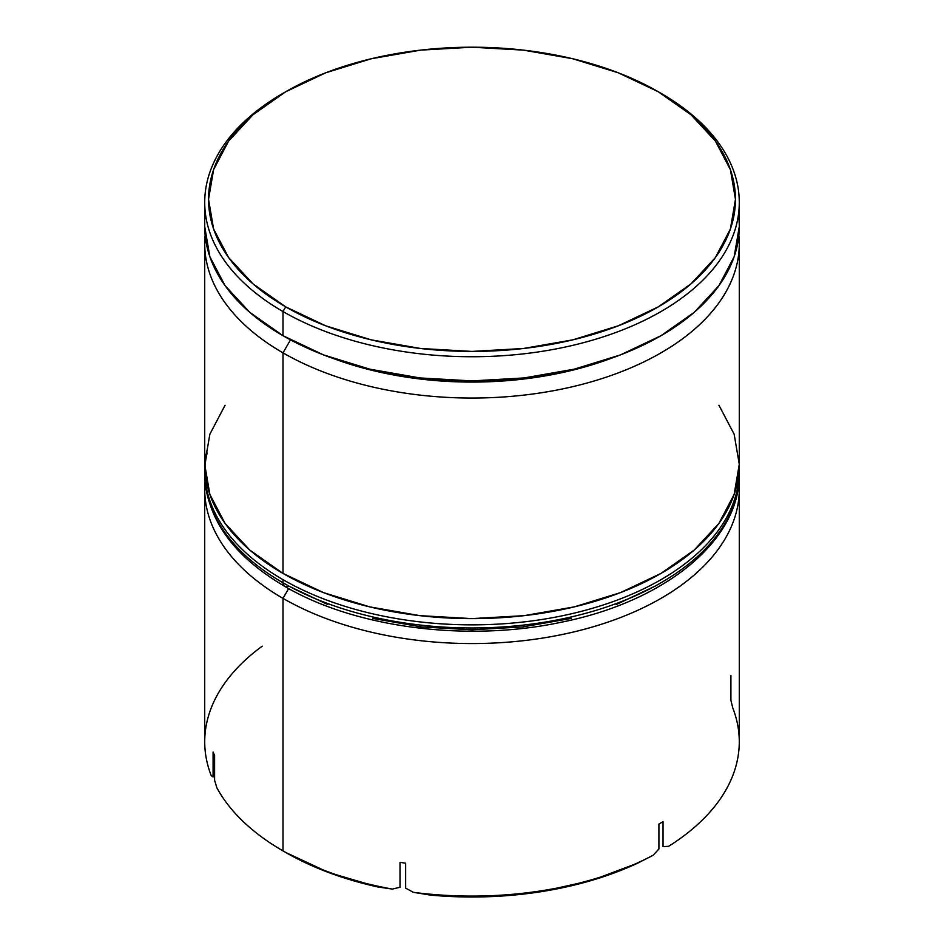 <?xml version="1.0" encoding="UTF-8"?>
<svg xmlns="http://www.w3.org/2000/svg" width="944" height="944" viewBox="0 0 944 944"><rect width="100%" height="100%" fill="white"/><g stroke="black" fill="none" stroke-linecap="round" stroke-linejoin="round"><path stroke-width="1.42" d="M282.999 352.855A267.282 154.309 0 0 0 581.103 384.609A267.282 154.309 0 0 0 738.869 235.174A267.282 154.309 180 0 1 739.282 243.729A267.282 154.309 180 0 1 574.282 386.297A267.282 154.309 180 0 1 282.999 352.855L282.999 573.421A267.282 154.309 0 0 0 574.282 606.874A267.282 154.309 0 0 0 739.282 464.306L734.149 494.408L718.939 523.365L694.241 550.045L661.001 573.421L620.491 592.62L574.282 606.874L524.144 615.653L472 618.615L419.856 615.653L369.718 606.874L323.509 592.62L282.999 573.421L282.999 352.855A267.282 154.309 180 0 1 204.718 243.729A267.282 154.309 180 0 1 205.131 235.174A267.282 154.309 0 0 0 282.999 352.855L290.504 339.864L282.999 352.855M610.308 358.637A255.824 147.701 180 0 1 333.692 358.637A255.824 147.701 0 0 0 610.308 358.637M730.916 675.408L730.916 700.354L732.78 707.953A267.282 154.309 180 0 1 668.553 846.343L663.042 846.579L663.042 821.634A267.282 154.309 180 0 1 658.924 824.018L658.924 848.963L653.118 855.252L638.05 862.993L591.758 880.386L540.192 891.82L485.629 896.8L430.464 895.101A263.459 152.114 0 0 0 638.05 862.993L653.118 855.252A267.282 154.309 180 0 1 413.425 892.34L405.649 888.139L405.649 863.205A267.282 154.309 180 0 1 400.008 862.332L400.008 887.266L392.338 889.083L377.883 886.971L392.338 889.083A267.282 154.309 180 0 1 282.999 850.898L285.702 852.456A263.459 152.114 0 0 0 377.883 886.971L328.642 872.516L285.702 852.456A263.459 152.114 0 0 0 285.702 852.456L282.999 850.898A267.282 154.309 180 0 1 282.999 850.886L282.999 598.366L282.999 850.898A267.282 154.309 0 0 0 392.338 889.083L400.008 887.266L400.008 862.332A267.282 154.309 0 0 0 405.649 863.205L405.649 888.139L413.425 892.34A267.282 154.309 0 0 0 653.118 855.252L658.924 848.963L658.924 824.018A267.282 154.309 0 0 0 663.042 821.634L663.042 846.579L668.553 846.343A267.282 154.309 0 0 0 739.282 741.772L739.282 489.252A267.282 154.309 180 0 1 574.282 631.819A267.282 154.309 180 0 1 282.999 598.366L288.652 588.572L282.999 598.366A267.282 154.309 0 0 0 580.407 630.297A267.282 154.309 0 0 0 738.951 481.558M739.282 202.429L739.282 226.584L734.149 256.697L718.939 285.643L694.241 312.322L661.001 335.698L620.491 354.897L574.282 369.151L524.144 377.93L472 380.904L419.856 377.93L369.718 369.151L323.509 354.897L282.999 335.698L249.759 312.322L225.061 285.643L209.851 256.697L204.718 226.584A267.282 154.309 0 0 0 282.999 335.698L282.999 311.544L285.702 306.871A263.459 152.114 180 0 1 285.702 91.757A263.459 152.114 180 0 1 658.298 91.757L618.367 72.83L572.819 58.776L523.401 50.126L472 47.2L420.599 50.126L371.181 58.776L325.633 72.83L285.702 91.757L252.945 114.802L228.59 141.104L213.604 169.637L208.541 199.314L213.604 228.979L228.59 257.523L252.945 283.814L285.702 306.871L325.633 325.786L371.181 339.84L420.599 348.489L472 351.416L523.401 348.489L572.819 339.84L618.367 325.786L658.298 306.871L691.055 283.814L715.41 257.523L730.396 228.979L735.459 199.314L730.396 169.637L715.41 141.104L691.055 114.802L658.298 91.757A263.459 152.114 180 0 1 658.298 306.871A263.459 152.114 180 0 1 285.702 306.871L282.999 311.544A267.282 154.309 0 0 0 660.989 311.544A267.282 154.309 0 0 0 661.001 93.314L661.001 93.314A267.282 154.309 180 0 1 739.282 202.429A267.282 154.309 180 0 1 574.282 344.997A267.282 154.309 180 0 1 282.999 311.544L282.999 335.698A267.282 154.309 0 0 0 574.282 369.151A267.282 154.309 0 0 0 739.282 226.584A267.282 154.309 0 0 0 738.456 214.512M282.999 850.886A267.282 154.309 180 0 1 216.86 787.768A267.282 154.309 0 0 0 282.999 850.898M204.718 489.252A267.282 154.309 180 0 1 205.049 481.558A267.282 154.309 0 0 0 282.999 598.366A267.282 154.309 180 0 1 204.718 489.252L204.718 741.772A267.282 154.309 0 0 0 211.22 775.602A267.282 154.309 180 0 1 262.231 646.156M285.702 91.757L282.999 93.314A267.282 154.309 0 0 0 282.999 311.544A267.282 154.309 180 0 1 204.718 202.429A267.282 154.309 180 0 1 284.356 92.536M204.718 243.729L204.718 464.306A267.282 154.309 0 0 0 282.999 573.421L249.759 550.045L225.061 523.365L209.851 494.408L204.718 464.306L209.851 434.205L225.061 405.259M718.939 405.259L734.149 434.205L739.282 464.306L739.282 243.729M214.595 780.228L216.86 787.768L214.595 780.228L214.595 755.283L214.595 780.228M213.084 752.026A267.282 154.309 0 0 0 214.595 755.283A267.282 154.309 180 0 1 213.084 752.026L213.084 776.971L213.084 752.026M211.22 775.602L213.084 776.971L211.22 775.602M413.425 892.34L430.464 895.101L413.425 892.34M214.595 773.714L213.084 776.971L214.595 773.714M736.863 494.396A267.282 154.309 180 0 1 557.432 619.878A267.282 154.309 180 0 1 282.999 582.778A7.635 4.413 120 0 0 284.581 586.271A7.635 4.413 -60 0 1 282.999 582.778A267.282 154.309 0 0 0 574.282 616.231A267.282 154.309 0 0 0 739.282 473.664C740.462 540.57 664.8 601.753 560.984 622.285C466.973 642.345 355.074 627.843 284.581 586.271C232.79 555.733 206.17 518.197 204.718 473.664A267.282 154.309 0 0 0 282.999 582.778L282.999 579.663A267.282 154.309 0 0 0 557.432 616.762A267.282 154.309 0 0 0 736.863 491.269M739.223 467.433A267.282 154.309 180 0 1 739.282 470.549A267.282 154.309 180 0 1 574.282 613.104A267.282 154.309 180 0 1 282.999 579.663L282.999 582.778A267.282 154.309 180 0 1 207.137 452.931M207.137 449.816A267.282 154.309 0 0 0 282.999 579.663A267.282 154.309 180 0 1 204.718 470.549L204.718 473.664M284.581 586.271A7.635 4.413 -60 0 0 288.404 585.894L327.745 604.538M372.644 618.391L421.343 626.922L472 629.801L522.657 626.922L571.356 618.391M616.255 604.538L655.596 585.894M204.718 202.429L204.718 226.584M739.282 473.664L739.223 467.386M204.777 467.386L204.718 470.549"/></g></svg>
